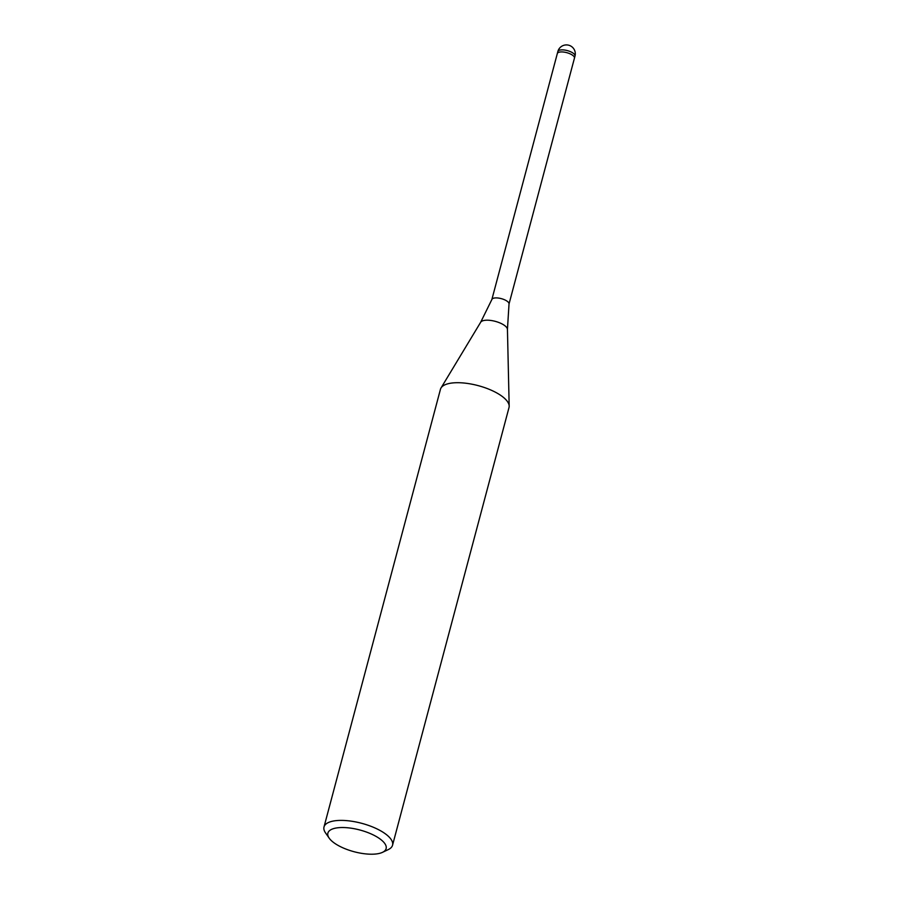 <?xml version="1.0" encoding="UTF-8"?>
<svg xmlns="http://www.w3.org/2000/svg" width="899" height="899" viewBox="0 0 899 899"><rect width="100%" height="100%" fill="white"/><g stroke="black" fill="none" stroke-linecap="round" stroke-linejoin="round"><path stroke-width="1.35" d="M491.865 299.547A8.866 3.304 14.9 0 1 491.91 299.423A8.866 3.304 14.9 0 1 495.034 297.951A8.866 3.304 14.9 0 1 504.373 299.693A8.866 3.304 14.9 0 1 509.025 303.974A8.866 3.304 14.9 0 1 509.003 304.109M557.301 53.614A8.866 3.304 14.9 0 1 557.313 53.569A8.866 3.304 14.9 0 1 560.482 51.973A8.866 3.304 14.9 0 1 569.977 53.783A8.866 3.304 14.9 0 1 574.45 58.132A8.866 3.304 14.9 0 1 574.439 58.177L509.014 304.042M329.169 838.138L325.528 832.89A35.466 13.227 14.9 0 1 324 826.979A35.466 13.227 14.9 0 1 336.676 820.585A35.466 13.227 14.9 0 1 374.669 827.833A35.466 13.227 14.9 0 1 392.548 845.217A35.466 13.227 14.9 0 1 388.289 849.589L382.513 852.331A30.15 11.249 14.9 0 1 375.366 854.05A30.15 11.249 14.9 0 1 329.169 838.138A30.15 11.249 14.9 0 1 338.642 827.687A30.15 11.249 14.9 0 1 375.928 836.328A30.15 11.249 14.9 0 1 382.513 852.331M324 826.979L440.454 389.289A35.466 13.227 14.9 0 1 453.141 382.895A35.466 13.227 14.9 0 1 491.124 390.144A35.466 13.227 14.9 0 1 509.014 407.528L392.548 845.217M441.027 387.963A35.466 13.227 14.9 0 1 453.141 382.895M557.863 51.501L557.313 53.569A8.866 3.304 14.9 0 1 564.561 52.187A8.866 3.304 14.9 0 1 574.45 58.132L575 56.064A8.866 8.866 0 0 0 565.628 44.95A8.866 8.866 0 0 0 557.863 51.501A8.866 3.304 14.9 0 1 561.032 49.906A8.866 3.304 14.9 0 1 565.111 50.119A8.866 3.304 14.9 0 1 575 56.064M441.072 387.885L480.662 322.258A13.934 5.203 14.9 0 1 485.415 320.269A13.934 5.203 14.9 0 1 499.698 322.842A13.934 5.203 14.9 0 1 507.441 329.382L509.171 406M509.025 303.974L507.441 329.382M480.662 322.258L491.91 299.423M557.313 53.569L491.877 299.479"/></g></svg>
